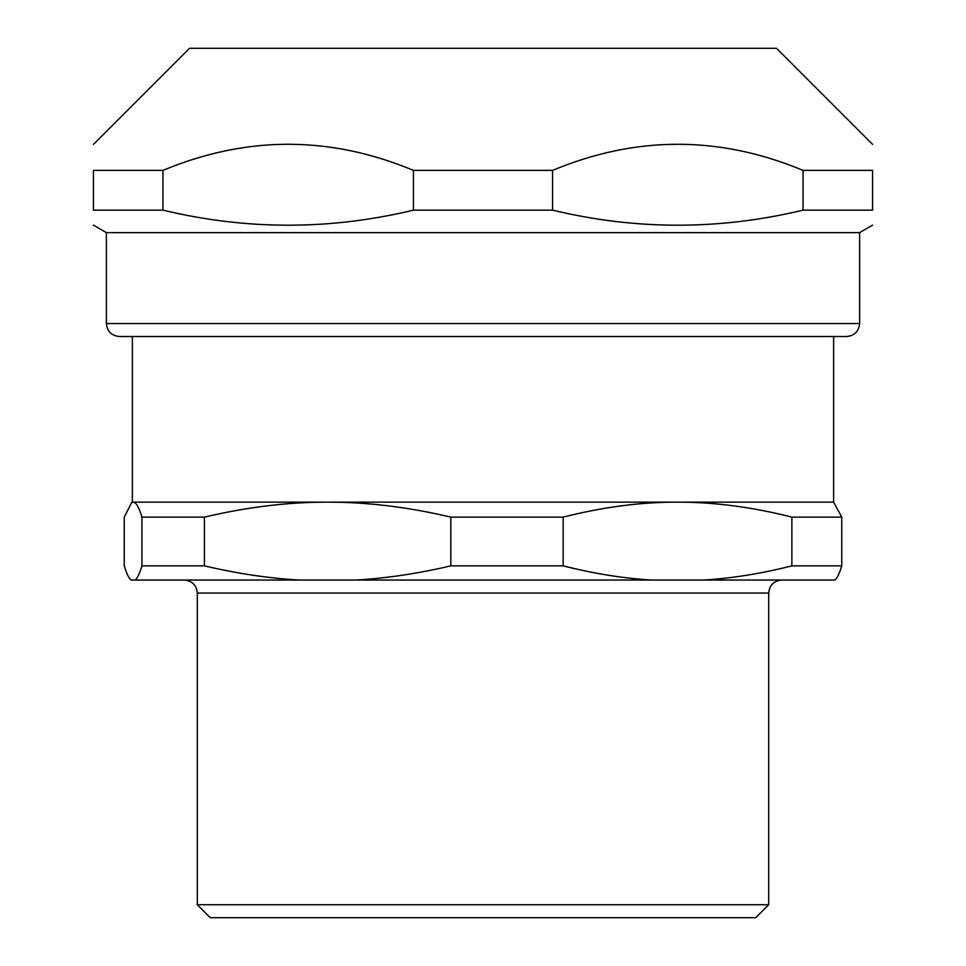 <?xml version="1.0" encoding="UTF-8"?>
<svg xmlns="http://www.w3.org/2000/svg" width="966" height="966" viewBox="0 0 966 966"><rect width="100%" height="100%" fill="white"/><g stroke="black" fill="none" stroke-linecap="round" stroke-linejoin="round"><path stroke-width="1.45" d="M132.366 336.518L132.366 502.139L833.634 502.139L833.634 336.518M299.545 580.047C268.91 578.32 237.201 573.587 204.418 565.859L204.418 517.124C246.97 507.078 288.037 502.079 327.619 502.139C367.201 502.079 408.28 507.078 450.82 517.124L450.82 565.859C418.036 573.587 386.328 578.32 355.705 580.047L131.074 580.047C128.876 578.32 126.594 573.587 124.24 565.859L124.24 517.124L131.63 502.561L133.091 502.139C135.94 502.079 138.899 507.078 141.954 517.124L141.954 565.859C139.599 573.587 137.317 578.32 135.119 580.047M703.586 580.047L651.47 580.047C623.034 578.32 593.607 573.587 563.178 565.859L563.178 517.124C602.675 507.078 640.784 502.079 677.528 502.139C714.26 502.079 752.381 507.078 791.866 517.124L791.866 565.859C761.45 573.587 732.011 578.32 703.586 580.047L834.926 580.047C837.124 578.32 839.406 573.587 841.76 565.859L841.76 517.124L833.634 502.139M791.866 517.124L841.76 517.124M450.82 517.124L563.178 517.124M450.82 565.859L563.178 565.859M791.866 565.859L841.76 565.859M355.705 580.047L651.47 580.047M768.707 904.719L197.293 904.719L210.286 917.7L755.714 917.7L768.707 904.719L768.707 593.039C769.467 585.154 773.802 580.82 781.687 580.047M141.954 565.859L204.418 565.859M141.954 517.124L204.418 517.124M119.386 336.518L846.614 336.518C854.512 335.757 858.834 331.423 859.607 323.538L106.393 323.538C107.166 331.423 111.488 335.757 119.386 336.518M106.393 323.538L106.393 232.637L859.607 232.637L872.588 225.138M803.036 210.141C719.537 230.222 636.051 230.222 552.564 210.141L552.564 170.378C636.051 135.578 719.537 135.578 803.036 170.378L803.036 210.141L872.588 210.141C872.588 230.222 872.588 230.222 872.588 210.141C872.588 230.222 872.588 230.222 872.588 210.141L872.588 170.378C872.588 135.578 872.588 135.578 872.588 170.378C872.588 135.578 872.588 135.578 872.588 170.378L803.036 170.378M162.964 170.378C246.463 135.578 329.949 135.578 413.436 170.378L413.436 210.141C329.949 230.222 246.463 230.222 162.964 210.141L162.964 170.378L93.412 170.378C93.412 135.578 93.412 135.578 93.412 170.378C93.412 135.578 93.412 135.578 93.412 170.378L93.412 210.141C93.412 230.222 93.412 230.222 93.412 210.141C93.412 230.222 93.412 230.222 93.412 210.141L162.964 210.141M413.436 170.378L552.564 170.378M413.436 210.141L552.564 210.141M93.412 144.405L189.505 48.3L776.495 48.3L872.588 144.405M197.293 904.719L197.293 593.039L768.707 593.039M132.366 502.139L131.63 502.561M197.293 593.039C196.533 585.154 192.198 580.82 184.313 580.047M859.607 323.538L859.607 232.637M106.393 232.637L93.412 225.138"/></g></svg>
